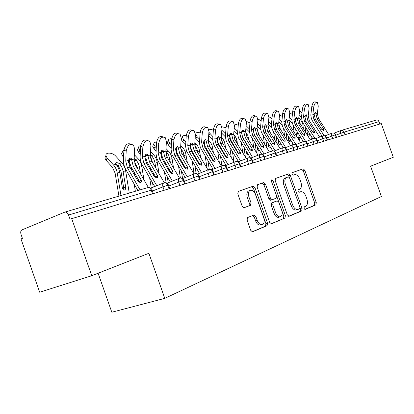 <?xml version="1.0" encoding="UTF-8"?>
<svg xmlns="http://www.w3.org/2000/svg" width="414" height="414" viewBox="0 0 414 414"><rect width="100%" height="100%" fill="white"/><g stroke="black" fill="none" stroke-linecap="round" stroke-linejoin="round"><path stroke-width="0.62" d="M304.005 208.433L305.185 209.417L315.923 204.837L316.275 202.617L304.797 170.283L303.198 168.824L292.144 172.659L291.86 174.206L293.014 175.246L294.701 174.661C296.807 174.485 298.541 176.053 299.912 179.371L300.88 182.103C301.941 185.705 301.527 188.07 299.643 189.198L298.209 189.747L297.93 191.315L299.043 192.344L300.9 191.661C302.944 191.563 304.616 193.11 305.92 196.308L306.893 199.041C307.949 202.653 307.55 205.054 305.687 206.244L304.269 206.84L304.005 208.433M247.629 217.536L247.08 220.067L250.708 230.308L252.426 231.866L267.061 225.671L267.547 223.198L254.998 187.77L253.166 186.207L238.355 191.346L237.791 193.814L242.164 206.177L244.001 207.766L250.491 205.323L251.019 202.86L248.881 196.821C247.914 193.322 248.467 191.128 250.542 190.243C252.581 190.073 254.217 191.47 255.448 194.435L263.734 217.826C264.743 221.578 264.096 223.839 261.803 224.616C259.904 224.621 258.388 223.244 257.26 220.481L255.862 216.538L254.108 214.98L247.629 217.536M91.768 275.719L148.885 253.285L164.777 298.365L381.387 196.5L370.602 166.19L393.3 157.268L381.294 123.563L70.018 219.203L68.553 215.037C67.585 212.76 66.328 211.792 64.775 212.134L21.921 229.91C20.695 230.676 20.405 232.192 21.052 234.459L22.418 238.355L20.985 238.935L39.682 292.217L91.768 275.719L71.663 218.54M287.321 214.845L289.091 216.279L301.728 210.886L302.116 208.594L290.328 175.365L288.661 173.875L275.662 178.387L275.206 180.675L287.321 214.845M284.946 218.043L271.481 223.788L269.612 222.323L257.11 187.03L257.617 184.654L263.671 182.553L265.462 184.101L270.456 198.197L272.164 199.724L276.122 198.218L276.578 195.874L271.429 181.358L271.801 179.728L273.023 180.799L285.386 215.663L284.946 218.043L270.963 223.824M98.102 273.23L111.821 312.234L164.777 298.365M379.886 123.998L379.043 121.623L344.101 132.133L345.012 134.695M341.338 130.389L376.197 120.086C377.48 119.775 378.427 120.288 379.043 121.623M336.215 137.391L335.288 134.788C334.621 133.318 333.612 132.749 332.261 133.07L325.011 135.849M327.132 140.175L326.191 137.52C325.513 136.03 324.493 135.445 323.127 135.771L315.592 138.664M317.714 143.068L316.751 140.362C316.063 138.84 315.033 138.24 313.652 138.571L305.811 141.588M307.933 146.07L306.955 143.311C306.251 141.759 305.206 141.148 303.814 141.479L295.653 144.626M297.769 149.185L296.771 146.375C296.057 144.791 295.001 144.165 293.593 144.502L285.086 147.788M287.197 152.43L286.183 149.563C285.458 147.943 284.387 147.306 282.969 147.643L274.094 151.079M276.2 155.804L275.16 152.875C274.42 151.229 273.338 150.572 271.91 150.908L262.647 154.51M264.743 159.318L263.682 156.332C262.931 154.645 261.834 153.972 260.39 154.313L250.718 158.086M252.799 162.981L251.717 159.928C250.951 158.21 249.839 157.522 248.384 157.863L238.273 161.817M240.337 166.801L239.23 163.685C238.454 161.926 237.331 161.222 235.861 161.563L225.283 165.714M222.66 165.481L211.704 169.792M227.322 170.796L226.194 167.608C225.397 165.812 224.264 165.082 222.784 165.429L222.748 165.445C221.645 166.024 221.366 167.246 221.899 169.109L213.458 172.4M208.977 169.523L197.504 174.061M213.717 174.967L212.568 171.712C211.756 169.869 210.607 169.124 209.117 169.471L209.08 169.486C207.926 170.087 207.621 171.339 208.164 173.249L199.258 176.731M194.663 173.756L182.631 178.532M199.486 179.334L198.306 176.002C197.478 174.118 196.314 173.347 194.813 173.699L194.777 173.709C193.571 174.335 193.24 175.624 193.793 177.575L184.39 181.27M179.666 178.191L167.039 183.226M184.572 183.909L183.366 180.494C182.522 178.563 181.348 177.777 179.836 178.123L179.8 178.139C178.532 178.786 178.175 180.111 178.739 182.108L168.798 186.031M163.944 182.843L150.68 188.158L163.944 182.838M168.938 188.701L167.706 185.208C166.842 183.231 165.652 182.419 164.13 182.765L164.094 182.781C162.759 183.459 162.381 184.82 162.95 186.864L152.435 191.035M299.193 192.215L300.548 191.765M304.792 209.412L314.386 205.323L314.738 203.108L303.281 170.822L301.682 169.367L292.041 172.71M289.36 177.513L288.796 175.909L287.125 174.423L275.522 178.45M288.605 216.31L300.171 211.378L300.564 209.091L300.041 207.621M299.658 208.785L299.933 207.176L289.557 177.927L288.392 176.881L286.783 177.446C284.806 178.548 284.356 180.949 285.427 184.66L292.594 204.873C293.888 208.04 295.56 209.608 297.604 209.572L299.658 208.785M286.783 177.446L285.241 177.994C283.264 179.091 282.809 181.492 283.875 185.198L285.427 184.66M296.766 209.841L296.046 210.069C293.997 210.105 292.325 208.542 291.032 205.375L283.875 185.198M257.472 184.722L263.604 182.574M270.87 200.159L268.883 198.73L263.894 184.654L262.041 183.133M283.367 218.54L283.807 216.16L271.351 181.078M275.641 212.832C276.749 215.539 278.203 216.884 280.009 216.864C282.12 216.108 282.684 213.934 281.706 210.348L278.881 202.368L277.204 200.862L273.25 202.389L272.785 204.764L275.641 212.832L274.058 213.345C275.16 216.046 276.619 217.386 278.425 217.366L279.077 217.159M275.569 201.401L277.069 200.899M274.058 213.345L271.206 205.287L271.672 202.912L275.501 201.427M260.98 224.874L260.199 225.118C258.295 225.123 256.783 223.751 255.655 220.993L254.263 217.055L252.747 215.497M250.072 190.414L248.959 190.807C246.884 191.692 246.33 193.881 247.293 197.374L248.881 196.821M243.836 207.781L248.892 205.867L249.43 203.403L247.293 197.374M252.126 231.85L265.457 226.168L265.948 223.7L253.425 188.334L251.588 186.771L238.205 191.413M301.992 112.732L299.57 110.74M303.4 128.801L302.789 124.019L300.616 119.641L298.763 117.897M299.048 115.397L301.501 117.711M306.774 129.075L307.607 135.533M304.989 126.218L305.811 132.661M310.898 135.673L311.38 139.446M309.139 132.858L309.387 134.798L308.699 136.765L308.363 136.744M328.612 134.467L318.454 118.347L317.367 113.508L318.268 106L317.357 102.372C315.665 102.004 314.454 103.567 313.729 107.06L311.789 106.61C312.513 103.122 313.719 101.559 315.421 101.932L316.663 102.217M322.061 129.773L323.417 128.713L323.438 130.426L321.621 129.22L315.297 119.165L314.185 114.44L315.297 112.51L315.649 112.567L317.108 118.699L318.454 118.347M324.069 135.637L313.936 119.517L312.834 114.637L313.729 107.06M323.417 128.713L317.108 118.699M311.789 106.61L310.836 115.149L311.349 118.544L312.384 120.759L322.071 136.175M292.356 114.637L289.764 112.655M297.573 132.325L298.308 137.965L297.604 132.376M294.163 132.283L293.096 125.085M292.455 123.626L288.977 119.9M289.251 117.364L291.829 119.806M295.715 129.334L296.605 136.216M301.868 139.223L302.241 142.085M300.036 136.278L300.186 137.427L299.472 139.43L298.308 137.965M282.353 116.593L279.569 114.662M288.744 140.951L288.149 135.895M284.604 135.947L283.611 128.568M282.157 125.271L278.819 121.959M279.088 119.377L281.805 121.975M285.541 124.159L285.732 124.474M288.051 135.73L288.703 140.713L289.914 142.199L290.618 139.875M286.11 132.599L287.078 139.953M292.527 142.959L292.77 144.817M289.148 123.584L290.111 125.763M271.972 118.601L268.955 116.774M278.829 143.953L278.358 139.596M274.699 139.808L273.644 131.942M271.61 127.315L268.262 124.071M268.526 121.447L271.403 124.216M275.077 126.079L275.3 126.389M278.182 139.306L278.746 143.56L279.735 145.081L280.796 143.549M276.154 136.02L277.209 143.891M282.85 146.882L282.953 147.648C282.048 148.145 281.851 149.231 282.343 150.903L275.822 153.408M278.772 125.375L280.469 129.272M261.177 120.702L257.901 119.004M268.531 147.027L268.21 143.498M264.432 143.881L263.283 135.461M260.701 129.556L257.291 126.234M257.549 123.563L260.608 126.534M264.272 128.221L264.525 128.542M267.951 143.068L268.417 146.509L269.426 148.057L270.435 147.125M265.835 139.621L266.978 148.046M268.096 127.45L270.363 132.765M319.624 137.117L309.33 120.707L308.218 115.785L309.108 108.147L308.171 104.483C306.401 104.069 305.149 105.658 304.404 109.249L302.443 108.784C303.183 105.203 304.44 103.614 306.21 104.028L307.411 104.307M312.932 132.376L314.329 131.274L314.335 133.018L312.477 131.797L306.06 121.556L304.927 116.743L306.065 114.776L306.438 114.838L307.933 121.069L309.33 120.707M315.013 138.483L304.647 121.918L303.519 116.95L304.404 109.249M314.329 131.274L307.933 121.069M302.443 108.784L301.521 116.971L302.034 120.924L303.084 123.181L312.891 138.866M310.309 139.86L299.876 123.155L298.737 118.14L299.612 110.372L298.644 106.667C296.802 106.212 295.498 107.826 294.732 111.516L292.75 111.04C293.51 107.355 294.815 105.746 296.667 106.207L297.821 106.476M303.467 135.073L304.916 133.924L304.895 135.709L302.991 134.467L296.481 124.029L295.322 119.134L296.491 117.126L296.895 117.198L298.427 123.527L299.876 123.155M305.682 141.531L295.016 124.412L293.862 119.351L294.732 111.516M304.916 133.924L298.427 123.527M292.75 111.04L291.829 119.874L292.377 123.393L293.443 125.69L303.379 141.65M295.291 120.044L296.119 123.382M300.642 142.706L290.064 125.69L288.9 120.588L289.764 112.68L288.765 108.939C286.84 108.427 285.484 110.067 284.697 113.866L282.695 113.379C283.476 109.586 284.832 107.95 286.767 108.463L287.865 108.727M293.65 137.872L295.146 136.677L295.104 138.504L293.148 137.241L286.545 126.601L285.36 121.612L286.566 119.568L286.995 119.646L288.563 126.079L290.064 125.69M295.896 144.533L285.023 126.994L283.844 121.845L284.697 113.866M295.146 136.677L288.563 126.079M282.695 113.379L281.794 122.368L282.353 125.954L283.44 128.293L293.505 144.538M285.349 121.732L286.576 126.648M290.607 145.656L279.885 128.324L278.694 123.124L279.538 115.076L278.513 111.304C276.5 110.729 275.087 112.396 274.275 116.308L272.257 115.806C273.059 111.904 274.472 110.238 276.495 110.812L277.53 111.061M283.461 140.781L285.003 139.534L285.215 141.231L284.941 141.402L282.928 140.118L276.231 129.272L275.015 124.19L276.257 122.099L276.723 122.187L278.327 128.728L279.885 128.324M285.681 147.56L274.648 129.68L273.442 124.428L274.275 116.308M285.003 139.534L278.327 128.728M272.257 115.806L271.372 124.956L271.951 128.609L273.059 130.995L283.264 147.56M275.067 123.838L276.738 130.037L283.176 140.465M249.942 122.901L246.382 121.39M257.844 150.199L257.689 147.612M256.401 138.24L256.344 137.846M253.792 148.191L252.54 139.161M249.383 131.9L245.875 128.454M246.123 125.732L249.383 128.93M253.078 130.524L253.368 130.85M255.992 137.267L256.049 137.66M257.337 147.032L257.689 149.578L258.724 151.141L259.568 150.691M255.127 143.404L256.375 152.435M257.042 129.701L259.826 136.361M261.099 145.619L261.151 146.018M258.921 142.059L258.973 142.452M280.18 148.719L269.312 131.057L268.091 125.758L268.914 117.56L267.868 113.757C265.757 113.12 264.282 114.813 263.449 118.844L261.405 118.326C262.238 114.305 263.713 112.613 265.829 113.255L266.787 113.493M272.873 143.798L274.472 142.504L274.679 144.227L274.384 144.414L272.314 143.109L265.514 132.04L264.272 126.86L265.545 124.728L266.052 124.831L267.692 131.476L269.312 131.057M275.067 150.706L263.873 132.464L262.636 127.114L263.449 118.844M274.472 142.504L267.692 131.476M261.405 118.326L260.561 127.114L261.146 131.373L262.269 133.805L272.671 150.768M264.396 126.213L266.093 132.806L272.8 143.73M238.252 125.214L234.386 123.967M246.734 153.48L246.775 151.954M245.419 142.261L245.336 141.676M242.749 152.75L241.383 143.063M237.626 134.333L233.988 130.726M234.231 127.957L237.703 131.393M241.776 133.298L241.455 132.956M244.886 140.931L244.969 141.516M246.325 151.213L246.542 152.766L247.598 154.35L248.157 154.236M244.012 147.394L245.367 157.082M245.574 132.092L247.826 135.502L248.892 140.144M250.227 149.723L250.279 150.08M247.95 145.971L248.033 146.561M226.065 127.641L221.904 126.803M221.837 130.198L225.542 133.934M235.183 156.88L235.307 156.326M234.019 146.515L233.905 145.712M231.286 157.584L229.796 147.182M225.402 136.853L221.599 133.054M233.656 134.612L235.245 136.485L236.487 138.902L237.538 144.139M229.729 135.864L229.392 135.352M229.677 138.581L230.831 141.236M233.346 144.791L233.455 145.588M234.888 155.628L236.135 157.703M232.461 151.602L233.946 162.009M236.554 150.106L236.668 150.903M234.117 138.017L234.821 139.642M213.355 130.198C211.321 129.344 209.846 129.297 208.93 130.053M208.92 132.278L212.863 136.553M212.677 139.471L208.682 135.43M222.168 151.017L222.018 149.987M219.379 162.728L217.748 151.54M221.262 137.231L223.239 139.523L224.507 141.992L225.733 148.357M217.19 138.343L217.2 137.707M216.869 140.812L217.93 142.639M218.452 143.922L218.913 145.593M221.34 148.859L221.49 149.889M220.455 156.052L221.868 165.791M224.709 154.469L224.859 155.498M221.392 139.979L223.162 144.077M269.343 151.907L258.326 133.903L257.073 128.5L257.875 120.148L256.804 116.318C254.589 115.599 253.052 117.322 252.188 121.483L250.123 120.95C250.982 116.8 252.524 115.082 254.745 115.796L255.614 116.018M253.306 128.744L253.523 131.838L254.532 134.788L261.891 146.918L263.516 145.588L263.723 147.337L263.402 147.544L261.275 146.22L254.372 134.923L253.099 129.644L254.413 127.465L254.957 127.579L256.639 134.338L258.326 133.903M264.023 153.972L252.664 135.362L251.396 129.908L252.188 121.483M263.516 145.588L256.639 134.338M250.123 120.95L249.295 130.446L250.092 134.762L261.71 154.205M258.067 155.219L246.894 136.858L245.611 131.347L246.387 122.839L245.3 118.984C242.977 118.181 241.362 119.931 240.472 124.226L238.386 123.682C239.276 119.387 240.886 117.643 243.22 118.445L243.986 118.647M241.766 131.419L242.081 135.181L243.52 138.685L250.486 150.153L252.126 148.797L252.323 150.572L251.976 150.799L249.792 149.454L242.785 137.919L241.476 132.537L242.832 130.312L243.422 130.441L245.14 137.308L246.894 136.858M252.535 157.377L241.005 138.379L239.706 132.816L240.472 124.226M252.126 148.797L245.14 137.308M238.386 123.682L237.584 133.36L238.407 137.758L250.403 157.936M246.33 158.666L234.992 139.937L233.677 134.317L234.427 125.644L233.325 121.763C230.883 120.862 229.196 122.637 228.264 127.088L226.158 126.524C227.084 122.083 228.776 120.314 231.224 121.214L231.871 121.385M231.835 134.933L229.744 134.364L230.381 139.29L238.614 153.516L240.26 152.14L240.456 153.941L240.079 154.194L237.827 152.828L230.712 141.039L229.372 135.549L230.774 133.272L231.41 133.422L233.165 140.408L234.992 139.937M240.565 160.922L228.859 141.521L227.524 135.844L228.264 127.088M240.26 152.14L233.165 140.408M226.158 126.524L225.387 136.392L226.044 140.336L227.229 142.923L238.552 161.708M238.79 153.853L238.614 153.516M200.091 132.899C197.478 132.092 196.019 132.454 195.718 133.986L197.08 136.651L199.631 139.249M199.429 142.193L195.196 137.733M209.851 155.799L209.66 154.51M207 168.203L205.22 156.156M208.335 139.937L210.426 142.23L212.03 145.205L213.458 152.823M203.626 143.394L204.5 144.631M206.11 148.559L206.369 149.956M208.853 153.154L209.044 154.448M207.963 160.767L209.241 169.429M212.392 159.085L212.573 160.321M208.32 142.463L210.824 148.419M234.096 162.257L222.597 143.141L221.247 137.407L221.966 128.563L220.853 124.671C218.281 123.657 216.512 125.458 215.539 130.068L213.412 129.489C214.38 124.883 216.155 123.087 218.732 124.102L219.244 124.236M219.327 138.048L217.215 137.458L217.878 142.488L226.241 157.02L227.897 155.623L228.093 157.449L227.679 157.729L225.361 156.337L218.131 144.295L216.76 138.685L218.204 136.361L218.902 136.532L220.693 143.632L222.597 143.141M228.083 164.617L216.201 144.797L214.835 139L215.539 130.068M227.897 155.623L220.693 143.632M213.412 129.489L212.682 139.549L213.36 143.58L214.566 146.22L226.06 165.409M226.463 157.46L226.241 157.02M186.233 135.766C183.837 135.233 182.538 135.709 182.336 137.2L183.687 139.839L185.814 142.028M185.612 145.019L182.548 141.857L181.197 139.218L181.932 137.914M197.038 160.891L196.8 159.307M194.119 173.973L192.174 161.056M194.844 142.721L197.395 145.511L199.025 148.554L200.681 157.558M189.86 146.199L190.714 147.265M193.033 152.947L193.271 154.531M195.853 157.708L196.086 159.286M194.958 165.771L196.132 173.569M194.74 145.195L196.914 148.781L197.913 152.901M199.569 163.985L199.698 164.844M221.335 165.998L209.67 146.484L208.283 140.631L208.972 131.605L207.854 127.709C205.142 126.57 203.279 128.392 202.26 133.179L200.117 132.578C201.126 127.802 202.995 125.98 205.711 127.124L206.063 127.217M206.281 141.293L204.149 140.688L204.842 145.821L213.339 160.673L215.001 159.255L215.197 161.103L214.747 161.419L212.356 160.001L205.013 147.689L203.6 141.961L205.096 139.58L205.856 139.777L207.683 146.996L209.67 146.484M215.063 168.467L202.995 148.212L201.592 142.292L202.26 133.179M215.001 159.255L207.683 146.996M200.117 132.578L199.424 142.846L200.324 147.524L213.024 169.274M204.149 140.688L204.154 140.336M213.593 161.212L213.339 160.673M171.748 138.814C169.605 138.55 168.482 139.135 168.374 140.563L169.714 143.161L171.365 144.884M171.179 147.938L168.576 145.216L167.24 142.613L168.043 141.164M183.692 166.314L183.402 164.41M180.385 177.999L178.584 166.273M180.742 145.588L183.806 148.936L185.456 152.047L187.376 162.598M175.505 149.195L176.374 150.168M180.597 148.14L183.179 152.098L184.463 157.651M182.3 162.531L182.59 164.436M179.329 157.48L179.619 159.385M181.415 171.096L182.543 178.481M208.009 169.906L196.179 149.971L194.751 143.994L195.403 134.788L194.285 130.886C191.428 129.603 189.467 131.45 188.396 136.429L186.228 135.808C187.294 130.84 189.26 128.997 192.122 130.286L192.293 130.332M192.66 144.683L190.512 144.056L190.771 147.57L191.905 150.944L199.869 164.493L201.54 163.049L201.737 164.912L201.245 165.269L198.777 163.83L191.315 151.229L189.866 145.381L191.413 142.944L192.236 143.172L194.104 150.51L196.179 149.971M201.468 172.493L189.208 151.778L187.765 145.728L188.396 136.429M201.54 163.049L194.104 150.51M186.228 135.808L185.581 146.287L186.512 151.063L199.413 173.306M190.512 144.056L190.507 143.611M200.148 165.114L199.869 164.493M156.59 142.08C154.753 142.074 153.827 142.742 153.796 144.082L155.121 146.634L156.249 147.824M156.078 150.939L153.982 148.724L152.668 146.173L153.537 144.558M169.792 172.105L169.445 169.843M166.128 182.776L164.415 171.831M162.407 159.452L160.942 156.249M165.993 148.543L168.524 151.193C170.397 153.211 171.577 155.7 172.074 158.66L173.513 167.96M160.534 152.342L161.419 153.283M165.833 151.343L167.51 153.18L168.917 155.757L170.439 162.707M168.167 167.66L168.519 169.926M165.031 162.293L165.388 164.555M167.292 176.768L168.224 182.755M166.48 155.555L167.318 157.377M194.088 173.983L182.088 153.62L180.618 147.508L181.228 138.105L180.121 134.224C177.104 132.775 175.034 134.638 173.901 139.823L171.717 139.187C172.835 134.027 174.899 132.159 177.922 133.582M178.434 148.222L176.266 147.575L176.545 151.162L177.699 154.613L185.798 168.477L187.475 167.013L187.677 168.891L187.133 169.29L184.582 167.825L177.001 154.934L175.51 148.952L177.109 146.452L178.015 146.722L179.914 154.179L182.088 153.62M187.252 176.7L174.801 155.504L173.311 149.325L173.901 139.823M187.475 167.013L179.914 154.179M171.717 139.187L171.117 149.884L172.079 154.769L185.182 177.518M176.266 147.575L176.25 147.042M186.098 169.186L185.798 168.477M140.703 145.609C139.233 145.837 138.519 146.556 138.561 147.777L140.408 150.846M140.253 154.029L138.731 152.399L137.432 149.909L138.385 148.103M155.167 177.466L154.883 175.65M151.255 187.925L149.635 177.777M147.601 165.02L144.962 159.064M150.551 151.581L153.677 154.898C155.571 156.968 156.777 159.514 157.294 162.536L159.048 173.694M144.947 155.69L145.785 156.585M150.38 154.789L152.238 156.471L154.013 159.581L154.908 162.531L155.804 168.1M153.418 173.119L153.842 175.79M150.101 167.401L150.53 170.071M152.559 182.833L153.242 187.128M150.613 158.003L152.89 163.09M179.531 178.248L167.349 157.429L165.838 151.182L166.407 141.583L165.315 137.727C162.128 136.082 159.933 137.965 158.733 143.379L156.528 142.716C157.662 137.443 159.814 135.523 162.992 136.962M163.556 151.928L161.367 151.255L161.667 154.924L162.852 158.453L171.08 172.648L172.762 171.158L172.969 173.042L172.374 173.502L169.735 172.012L162.029 158.805L160.497 152.688L162.153 150.127L163.147 150.437L165.077 158.019L167.349 157.429M172.374 181.099L159.726 159.4L158.195 153.082L158.733 143.379M172.762 171.158L165.077 158.019M156.528 142.716L155.985 153.646L156.766 158.034L158.065 160.927L170.294 181.927M161.367 151.255L161.336 150.644M171.396 173.435L171.08 172.648M124.019 149.475L122.622 151.653L123.791 153.946M123.657 157.196L121.504 153.827L122.539 151.814M139.787 182.512L139.694 181.943M137.562 168.731L137.334 167.323L134.265 161.243M135.362 191.268L134.208 184.158M132.035 170.801L131.419 167.479M130.213 164.632L128.356 162.293M134.359 154.701L138.147 158.774C140.067 160.896 141.293 163.504 141.831 166.594L143.953 179.831M128.692 159.245L129.422 160.037M134.183 158.469L136.247 159.939L138.416 163.587L139.337 166.599L140.517 173.864M134.84 163.592L135.45 165.031M138.007 178.957L138.457 181.72M134.498 172.85L135.005 175.976M137.174 189.333L137.391 190.668M164.291 182.714L151.922 161.419L150.37 155.027L150.882 145.216L149.821 141.412C146.452 139.544 144.129 141.443 142.846 147.099L140.625 146.416C141.769 141.014 144.015 139.042 147.363 140.496M147.979 155.804L145.769 155.11L146.095 158.857L147.306 162.469L155.669 177.011L157.356 175.5L157.568 177.383L156.911 177.906L154.189 176.39L146.354 162.862L144.771 156.601L146.489 153.977L147.581 154.339L149.547 162.034L151.922 161.419M156.787 185.71L143.937 163.483L142.359 157.02L142.846 147.099M157.356 175.5L149.547 162.034M140.625 146.416L140.144 156.316C140.036 159.4 140.744 162.309 142.276 165.036L154.701 186.543M145.769 155.11L145.723 154.427M156 177.88L155.669 177.011M129.277 193.069L125.633 170.842C125.08 167.68 123.827 165.015 121.882 162.837L115.635 156.026C112.494 152.336 105.146 152.073 105.932 155.726L107.174 158.039L113.462 164.938C115.418 167.142 116.681 169.849 117.25 173.047L120.971 195.522M118.937 196.122L115.118 173.14L112.329 167.152L106.056 160.259L104.82 157.946L105.927 155.705L104.82 157.946M123.056 189.628L123.615 187.356L121.017 171.593L118.357 165.791L116.324 164.663M119.786 172.379L118.461 168.053L115.615 163.463L116.391 162.454L119.372 163.463L119.879 164.042L121.825 167.194L122.88 170.237L125.768 187.558L125.406 189.26L124.454 190.057L123.579 190L122.404 188.251L119.786 172.379L117.25 173.047M148.372 187.495L135.761 165.6L134.157 159.059L134.617 149.03L133.598 145.293C130.037 143.172 127.564 145.076 126.187 151.006L123.946 150.292C125.111 144.76 127.455 142.732 130.99 144.212M131.652 159.866L129.427 159.147L129.773 162.981L131.015 166.676L139.518 181.586L141.21 180.049L141.433 181.927L140.708 182.527L137.883 180.985L129.918 167.111L128.288 160.704L130.074 158.008L131.269 158.433L133.267 166.247L135.761 165.6M140.067 189.881L127.383 167.768L125.758 161.144L126.187 151.006M141.21 180.049L133.267 166.247M123.946 150.292L123.527 160.415C123.434 163.571 124.164 166.547 125.721 169.342L137.862 190.533M129.427 159.147L129.354 158.396M139.86 182.533L139.518 181.586M340.991 130.498L334.093 133.137L340.976 130.508M341.11 130.457L341.11 130.457C342.445 130.136 343.444 130.695 344.101 132.133L335.77 135.197M152.523 193.736L151.26 190.155L68.553 215.037M153.309 193.498L152.088 190.052L151.26 190.155C150.38 188.127 149.175 187.288 147.648 187.64L65.039 212.056M341.519 135.766L340.66 133.339C340.204 131.823 340.339 130.871 341.058 130.472M336.52 137.298L335.609 134.736L326.698 137.95M332.701 138.473L331.821 135.999C331.366 134.483 331.5 133.51 332.225 133.085M323.551 141.277L322.656 138.757L317.29 140.807M314.06 144.186L313.15 141.624L307.514 143.772M304.202 147.213L303.276 144.6L297.366 146.861M293.961 150.354L293.014 147.689L286.809 150.07M283.311 153.62L282.348 150.903L286.183 149.563L286.607 149.501L287.601 152.305M272.226 157.02L271.237 154.246L264.386 156.89M260.68 160.565L259.676 157.734L252.457 160.518M248.643 164.254L247.613 161.362L240.022 164.306M236.083 168.105L235.033 165.155L227.032 168.265M222.965 172.131L221.899 169.114L226.194 167.608L226.774 167.535L227.871 170.625M209.256 176.333L208.164 173.249L212.568 171.712L213.189 171.629L214.302 174.786M194.911 180.737L193.793 177.575L198.306 176.002L198.974 175.914L200.112 179.143M179.883 185.348L178.739 182.113L183.366 180.494L184.085 180.406L185.249 183.702M164.125 190.181L162.956 186.869L167.706 185.208L168.472 185.11L169.662 188.479M327.458 140.077L326.532 137.474L322.661 138.762C322.195 137.215 322.34 136.222 323.096 135.782M318.055 142.965L317.114 140.31L313.15 141.624C312.679 140.046 312.834 139.032 313.621 138.587M308.29 145.956L307.333 143.254L303.276 144.6C302.8 142.99 302.965 141.955 303.783 141.49M298.147 149.071L297.169 146.318L293.014 147.689C292.532 146.049 292.714 144.993 293.562 144.512M276.624 155.669L275.61 152.813L271.242 154.251C270.74 152.538 270.953 151.431 271.874 150.924M265.193 159.178L264.163 156.264L259.676 157.734C259.164 155.99 259.392 154.852 260.354 154.329M253.28 162.831L252.224 159.861L247.619 161.367C247.101 159.581 247.344 158.417 248.348 157.879M240.85 166.645L239.778 163.613L235.038 165.155M235.825 161.579C234.774 162.138 234.51 163.333 235.033 165.155M301.63 169.383L303.151 168.84M303.281 170.822L304.797 170.283M314.738 203.108L316.275 202.617M314.386 205.323L315.923 204.837M287.068 174.439L288.605 173.89M288.796 175.909L290.328 175.365M300.564 209.091L302.116 208.594M300.171 211.378L301.728 210.886M291.032 205.375L292.594 204.873M263.894 184.654L265.462 184.101M268.883 198.73L270.456 198.197M270.72 200.216L272.293 199.688M271.47 181.353L273.023 180.799M283.807 216.16L285.386 215.663M271.672 202.912L273.25 202.389M271.206 205.287L272.785 204.764M254.263 217.055L255.862 216.538M255.655 220.993L257.26 220.481M249.43 203.403L251.019 202.86M248.892 205.867L250.491 205.323M251.51 186.792L253.089 186.228M253.425 188.334L254.998 187.77M265.948 223.7L267.547 223.198M265.457 226.168L267.061 225.671M307.519 134.933L309.387 134.798M313.936 119.517L315.297 119.165M316.011 113.845L317.367 113.508M312.834 114.637L314.205 114.295M316.001 113.99L314.392 113.607M298.277 137.562L300.186 137.427M288.729 140.284L290.654 140.155M278.829 143.109L280.454 143.001M268.557 146.033L269.721 145.961M304.647 121.918L306.06 121.556M306.815 116.132L308.218 115.785M303.519 116.95L304.942 116.598M306.805 116.277L305.139 115.873M295.016 124.412L296.481 124.029M297.283 118.502L298.737 118.14M293.862 119.351L295.337 118.984M297.268 118.647L295.544 118.228M285.023 126.994L286.545 126.601M287.394 120.96L288.9 120.588M283.844 121.845L285.375 121.462M287.378 121.111L285.598 120.665M274.648 129.68L276.231 129.272M277.126 123.512L278.694 123.124M273.442 124.428L275.036 124.034M277.116 123.667L275.269 123.196M259.733 135.657L259.443 135.735M257.891 149.076L258.559 149.035M263.873 132.464L265.514 132.04M266.461 126.166L268.091 125.758M262.636 127.114L264.287 126.705M266.45 126.317L264.536 125.825M248.674 138.561L248.033 138.731M222.261 130.664L221.723 131.564M229.734 135.911L229.356 136.004M233.915 134.866L233.646 134.933M232.192 142.887L231.876 142.97M237.175 141.578L236.151 141.847M209.929 133.598L208.785 135.544M217.21 139.037L216.745 139.156M221.894 137.867L221.216 138.038M219.72 146.158L219.316 146.266M225.211 144.719L223.772 145.097M252.664 135.362L254.372 134.923M255.376 128.92L257.073 128.5M251.396 129.908L253.114 129.484M255.371 129.075L253.384 128.557M241.005 138.379L242.785 137.919M243.846 131.787L245.611 131.347M239.706 132.816L241.491 132.371M243.836 131.947L241.776 131.393M228.859 141.521L230.712 141.039M231.84 134.773L233.677 134.317M227.524 135.844L229.387 135.383M197.08 136.651L195.941 138.633M204.154 142.297L203.59 142.437M209.38 140.993L208.258 141.272M206.715 149.568L206.322 149.671M212.749 147.984L210.866 148.481M216.201 144.797L218.131 144.295M219.332 137.883L221.247 137.407M214.835 139L216.776 138.519M183.687 139.839L182.548 141.857M190.523 145.702L189.855 145.868M196.334 144.248L194.73 144.652M199.765 151.395L197.768 151.917M202.995 148.212L205.013 147.689M206.286 141.127L208.283 140.631M201.592 142.292L203.621 141.79M169.714 143.161L168.576 145.216M176.281 149.252L175.702 149.397M182.729 147.648L180.633 148.171M186.217 154.95L184.137 155.493M189.208 151.778L191.315 151.229M192.665 144.512L194.751 143.994M187.765 145.728L189.881 145.205M155.121 146.634L153.982 148.724M168.524 151.193L166.33 151.736M172.074 158.66L169.9 159.23M166.449 151.86L165.879 152.89M174.801 155.504L177.001 154.934M178.439 148.046L180.618 147.508M173.311 149.325L175.526 148.771M139.865 150.261L138.731 152.399M153.677 154.898L151.384 155.467M157.294 162.536L155.017 163.137M151.508 155.592L150.505 157.434M159.726 159.4L162.029 158.805M163.556 151.747L165.838 151.182M158.195 153.082L160.513 152.507M123.781 154.287L122.772 156.233M138.147 158.774L135.751 159.374M141.831 166.594L139.446 167.22M135.87 159.499L134.726 161.657M143.937 163.483L146.354 162.862M147.979 155.623L150.37 155.027M142.359 157.02L144.786 156.414M107.174 158.039L106.056 160.259M116.013 164.301L113.462 164.938M121.882 162.837L119.372 163.463M125.633 170.842L123.139 171.499M123.615 187.356L125.737 187.299M119.496 163.592L118.357 165.791M127.383 167.768L129.918 167.111M131.652 159.68L134.157 159.059M125.758 161.144L128.304 160.513M335.594 134.7C335.009 133.411 334.02 132.837 332.633 132.977M326.517 137.432C325.916 136.118 324.918 135.533 323.51 135.673M317.098 140.268C316.487 138.933 315.468 138.333 314.04 138.473M307.317 143.213C306.696 141.852 305.661 141.241 304.207 141.381M297.154 146.271C296.522 144.884 295.467 144.258 293.992 144.398M286.586 149.449C285.945 148.036 284.868 147.4 283.373 147.539M275.589 152.756C274.932 151.317 273.84 150.665 272.319 150.81M264.137 156.202C263.464 154.732 262.357 154.07 260.804 154.21M252.204 159.794C251.515 158.293 250.382 157.615 248.809 157.76M239.753 163.546C239.049 162.009 237.895 161.315 236.285 161.46M226.748 167.458C226.028 165.89 224.849 165.181 223.213 165.326M213.158 171.546C212.418 169.942 211.218 169.217 209.546 169.362M198.937 175.826C198.182 174.185 196.955 173.44 195.253 173.59M184.049 180.307C183.273 178.625 182.015 177.865 180.276 178.015M168.436 185.006C167.639 183.283 166.35 182.502 164.57 182.657M152.047 189.938C151.229 188.173 149.909 187.371 148.088 187.532M301.682 169.367L303.198 168.824M287.125 174.423L288.661 173.875M296.046 210.069L297.604 209.572M262.109 183.112L263.671 182.553M270.59 200.252L272.164 199.724M278.425 217.366L280.009 216.864M253.777 215.089L254.108 214.98M260.199 225.118L261.803 224.616M251.588 186.771L253.166 186.207M315.649 112.567L315.359 112.499M306.438 114.838L306.127 114.766M296.895 117.198L296.559 117.115M286.995 119.646L286.628 119.553M276.723 122.187L276.319 122.089M266.052 124.831L265.607 124.717M254.957 127.579L254.47 127.455M243.422 130.441L242.889 130.296M231.41 133.422L230.821 133.261M195.418 134.503L195.718 133.986M227.824 157.672L228.093 157.449M218.902 136.532L218.245 136.351M181.197 139.218L182.336 137.2M214.892 161.362L215.197 161.103M205.856 139.777L205.127 139.575M167.24 142.613L168.374 140.563M201.39 165.212L201.737 164.912M192.236 143.172L191.428 142.939M152.668 146.173L153.796 144.082M187.273 169.238L187.677 168.891M178.015 146.722L177.114 146.452M137.432 149.909L138.561 147.777M172.503 173.45L172.969 173.042M163.147 150.437L162.138 150.132M121.504 153.827L122.622 151.653M157.03 177.865L157.568 177.383M147.581 154.339L146.458 153.987M140.807 182.496L141.433 181.927M131.269 158.433L130.012 158.024"/></g></svg>
